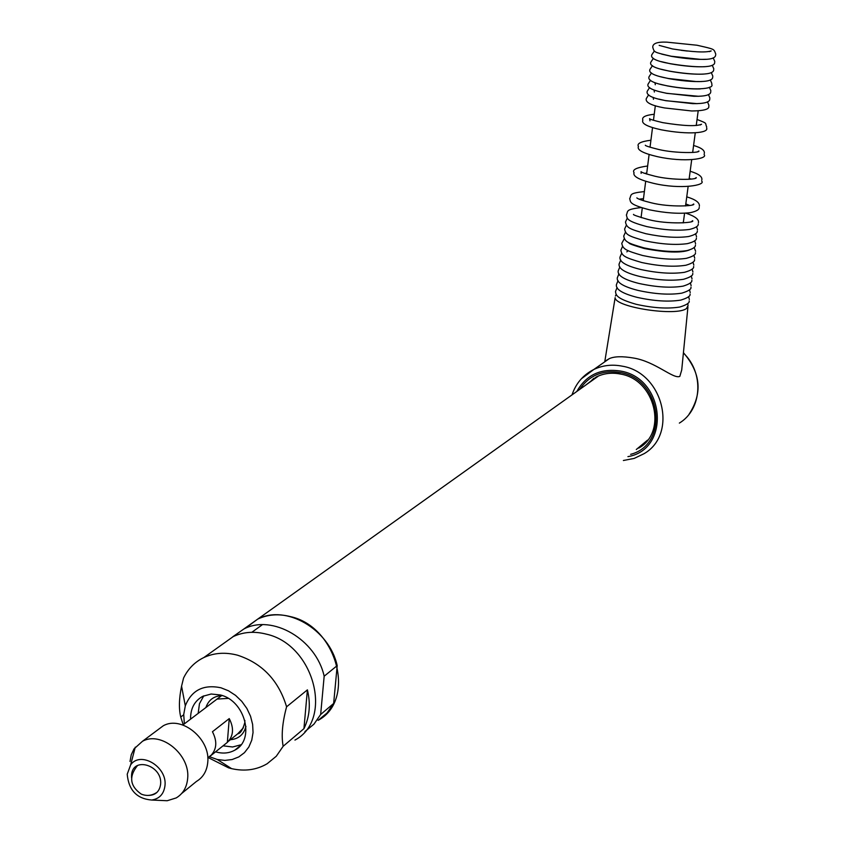 <?xml version="1.0" encoding="UTF-8"?>
<svg xmlns="http://www.w3.org/2000/svg" width="843" height="843" viewBox="0 0 843 843"><rect width="100%" height="100%" fill="white"/><g stroke="black" fill="none" stroke-linecap="round" stroke-linejoin="round"><path stroke-width="1.26" d="M675.243 56.924L676.181 57.071M641.196 216.577L641.228 217.663M683.093 222.921L683.346 221.698M691.555 221.551L692.609 220.708C695.528 222.91 667.477 224.649 648.383 219.559C637.508 216.451 632.566 214.712 633.567 214.364M245.187 628.383L257.758 619.078C285.893 604.146 329.265 629.205 337.189 665.622L333.649 703.462L326.989 713.062L318.127 720.343C356.463 700.048 337.095 626.57 290.287 616.57C278.538 613.609 267.695 614.442 257.758 619.078L246.177 627.34M640.343 446.063L644.726 443.334M687.698 303.427L688.078 305.472L686.602 308.38C677.245 316.736 615.032 307.358 615.137 297.674L604.831 361.31L609.289 358.644C614.336 356.347 622.44 356.146 633.588 358.043C655.411 361.552 673.399 379.424 679.837 376.378L681.724 369.972L687.941 306.894M593.809 378.317L589.889 382.142M229.243 718.594C234.133 728.12 233.511 736.044 227.357 742.367L210.592 755.823C216.799 749.438 217.42 741.408 212.447 731.735L229.243 718.594L227.357 742.367M183.331 724.622L184.301 723.895M244.892 720.449L244.797 722.62C242.721 729.859 240.371 733.579 237.758 733.789L243.427 727.751M228.242 698.394L217.051 699.068L213.363 701.871M184.343 723.652L183.732 714.464L185.302 705.823L181.572 686.17L183.553 678.067C188.052 668.794 194.817 661.945 203.837 657.551C214.111 652.788 225.355 652.008 237.568 655.201C262.299 663.293 278.633 680.501 286.588 706.803C282.342 722.62 281.193 735.781 283.153 746.276L276.293 756.234L267.147 763.747C256.557 769.954 244.702 771.587 231.572 768.637L228.601 767.857L208.147 757.551M221.477 644.969L233.237 636.581C243.332 631.881 254.354 631.07 266.314 634.136C313.975 644.505 333.891 719.543 294.934 740.091M183.216 724.717L180.739 717.014L183.711 714.78M185.302 705.823C191.593 690.185 203.469 684.168 220.95 687.783L228.495 690.786L235.566 695.38L241.783 701.365L246.862 708.436L250.54 716.244L252.626 724.411L253.048 732.514L251.762 740.165L248.843 747.003L244.449 752.673L238.801 756.919L232.162 759.532L224.881 760.407L217.294 759.501L209.285 756.635M181.572 686.17C179.022 698.468 178.748 708.742 180.739 717.014M241.024 744.769L232.605 746.982L223.047 745.823M190.56 718.942C190.507 708.426 194.564 700.881 202.742 696.329L211.161 694.01L220.392 694.969C245.155 700.67 255.345 740.006 234.828 750.154C229.17 753.273 222.889 753.863 215.966 751.945L215.566 751.83M198.189 713.167L199.464 703.694L203.785 695.833M307.41 689.859L303.933 728.658C309.634 717.056 310.793 704.126 307.41 689.859L286.588 706.803M283.153 746.276L303.933 728.658M157.051 792.325L156.419 792.694C151.561 795.771 146.503 796.235 141.245 794.095C129.906 786.108 128.663 776.582 137.525 765.507M135.333 767.783L136.998 765.813M130.012 761.471L131.255 754.77L134.026 748.89L142.446 741.313C160.971 730.649 190.455 754.791 187.652 778.532C186.809 787.394 182.994 793.853 176.198 797.931L167.199 800.734L159.928 800.407M131.929 774.991L131.687 774.264M181.709 793.442L196.408 781.461C203.121 777.425 206.904 771.05 207.757 762.325C210.581 738.921 181.54 715.243 163.226 725.802L157.314 730.217M127.219 774.211C128.663 790.154 136.808 798.764 151.656 800.039C159.506 798.827 163.953 793.969 164.996 785.476C167.23 766.708 140.518 750.744 130.665 764.822L127.219 774.211M148.347 795.413C155.491 795.318 159.58 791.577 160.613 784.169C162.646 764.991 132.077 755.992 131.55 775.497L131.561 777.699M337.189 665.622L324.165 676.223C316.104 639.373 272.257 613.936 243.88 628.983L598.667 375.873M232.657 636.865L243.88 628.983M333.649 703.462L320.656 714.485L324.165 676.223M320.656 714.485L313.933 724.179L304.934 731.566M620.427 373.955C611.849 372.3 603.809 373.301 596.328 376.937L585.579 385.219M579.657 389.445C589.183 375.325 602.745 369.687 620.353 372.532C661.713 379.16 669.574 444.43 630.627 454.335M636.296 449.509L647.561 440.13M627.93 456.621C670.965 449.519 665.232 378.244 620.532 371.057C600.838 368.054 586.264 374.861 576.812 391.468M581.27 378.855L593.809 369.487C602.692 365.272 612.187 364.176 622.324 366.189C663.199 372.764 678.193 434.24 644.02 453.713L634.178 458.413L623.377 460.499M616.244 294.323L615.411 296.03M679.353 423.102C702.05 409.466 704.358 372.827 683.388 353.017M245.966 726.413C243.753 734.569 238.558 739.005 230.381 739.711M205.882 707.54C208.642 699.711 214.206 695.749 222.552 695.665M655.327 105.702L653.462 120.286M652.524 127.641L650.027 147.24M649.099 154.564L646.613 174.037M645.685 181.329L643.22 200.676M642.292 207.936L641.101 217.357M698.183 110.918L696.244 125.523M695.264 132.867L692.651 152.499M691.681 159.812L689.089 179.306M688.12 186.598L685.538 205.955M684.579 213.226L683.325 222.626M690.038 294.049C690.691 295.988 687.603 298.011 680.765 300.108C668.604 302.026 654.052 301.109 637.129 297.368C622.577 293.627 615.664 289.402 616.391 284.702L618.035 280.614M690.238 292.605L689.479 289.676M690.933 287.168C691.587 289.096 688.52 291.088 681.745 293.164C669.584 295.061 655.011 294.144 638.046 290.413C623.493 286.725 616.581 282.531 617.287 277.842L618.952 273.754M691.134 285.745L690.354 282.795M691.829 280.276C692.377 282.194 689.479 284.144 683.146 286.125C671.144 288.127 656.412 287.231 638.962 283.459C624.421 279.823 617.487 275.661 618.182 270.961L619.858 266.883M692.029 278.875L691.228 275.903M692.725 273.374C693.336 275.345 690.259 277.315 683.494 279.296C671.355 281.098 656.813 280.161 639.879 276.493C625.337 272.9 618.414 268.769 619.078 264.07L620.775 260.002M692.925 271.983L692.114 269.001M693.62 266.462C694.179 268.474 691.134 270.424 684.484 272.31C672.345 274.101 657.782 273.164 640.796 269.507C626.107 265.914 619.173 261.804 619.974 257.168L621.691 253.111M693.821 265.092L692.999 262.089M694.527 259.539C694.938 261.53 692.061 263.438 685.896 265.239C673.926 267.126 659.194 266.219 641.713 262.51C624.916 257.6 621.944 256.082 620.87 250.255L622.608 246.209M627.909 250.877L626.834 251.878M694.727 258.179L693.873 255.155M695.422 252.594C696.002 254.586 692.946 256.514 686.265 258.358C674.147 260.065 659.595 259.107 642.629 255.503C625.843 250.624 622.872 249.17 621.776 243.332L624.357 238.59M689.163 250.076C680.775 253.121 665.801 252.594 644.242 248.506C633.367 245.302 628.309 243.448 629.057 242.953M695.623 251.256L694.126 247.336M695.401 245.071C695.717 247.094 692.957 248.927 687.108 250.582C675.58 252.373 661.228 251.477 644.063 247.905C627.793 243.195 624.811 241.899 623.725 236.072L625.517 232.057M695.591 243.785L694.685 240.687M696.35 238.053C696.792 240.129 693.8 241.994 687.372 243.648C675.612 245.218 661.492 244.28 644.99 240.824C628.699 236.135 625.717 234.902 624.6 229.054L626.423 225.039M696.539 236.778L695.612 233.669M697.298 231.024C697.625 233.121 694.716 234.955 688.583 236.525C676.855 238.126 662.63 237.189 645.907 233.722C629.616 229.064 626.612 227.905 625.485 222.025L627.318 218.021M697.488 229.76L696.55 226.63M698.246 223.975C698.562 226.114 695.612 227.937 689.405 229.454C677.677 230.993 663.483 230.034 646.823 226.598C624.863 220.708 627.624 218.358 626.37 214.986C628.341 211.245 624.758 209.507 641.101 207.568M698.436 222.731C699.226 219.433 695.022 216.24 685.823 213.153M685.812 203.964L689.816 205.492M699.205 207.336C699.469 209.517 696.56 211.287 690.459 212.647C679.173 214.006 665.538 213.068 649.553 209.833C628.183 204.217 630.922 202.014 629.689 198.674C631.776 194.744 628.309 193.31 644.379 191.572M643.472 198.674L639.205 199.159M692.514 204.828L693.673 203.995C696.329 206.103 669.395 207.526 651.07 202.763C642.819 200.687 638.067 199.064 636.823 197.884M699.384 206.166C699.785 202.615 695.58 199.506 686.75 196.851M708.773 106.165C709.606 109.221 703.937 110.833 691.776 110.981L664.505 107.936M664.368 107.904C651.196 105.501 645.169 102.393 646.296 98.568L648.657 94.795M697.182 103.657L665.833 100.707L658.931 99.126M653.177 97.345L653.451 99.305M708.91 105.343L707.488 101.792M689.205 178.41L691.207 179.116M701.65 181.034C706.371 185.165 680.859 189.844 653.462 183.321M653.378 183.3C639.078 179.844 632.64 176.303 634.052 172.667C631.965 169.749 636.486 167.525 647.645 165.997M646.729 173.142L644.61 173.331M695.043 178.389L696.276 177.588C697.266 179.938 671.882 180.36 654.937 176.219C645.727 173.848 641.101 172.32 641.059 171.635L641.133 173.373M701.819 179.959C702.546 176.703 698.657 173.806 690.154 171.255M704.105 154.564C708.436 158.832 684.548 162.699 657.392 156.65M657.287 156.629C643.061 153.278 636.781 149.896 638.436 146.482C636.676 143.595 640.838 141.508 650.922 140.223M697.593 151.772L698.9 151.002C700.354 153.078 675.549 153.479 658.815 149.506C649.626 147.209 645.127 145.776 645.316 145.217M704.263 153.584C705.075 150.497 701.513 147.788 693.589 145.47M706.582 127.915C709.385 132.983 688.826 135.049 661.355 129.822M661.228 129.801C647.319 126.745 641.196 123.521 642.861 120.127C641.597 117.135 645.39 115.175 654.231 114.258M700.164 124.985L701.555 124.248C696.318 126.524 683.378 125.986 662.724 122.635C653.81 120.507 649.426 119.169 649.574 118.621L649.985 120.855M706.729 127.03C704.569 122.604 708.605 123.942 697.045 119.474M709.753 98.884C710.122 102.193 704.442 103.784 692.735 103.647L665.464 100.591M665.317 100.559C652.039 98.178 646.001 95.09 647.213 91.297L649.605 87.524M698.731 96.302L666.771 93.352L659.321 91.645M654.073 90.011L654.368 92.035M709.89 98.073L708.436 94.5M710.733 91.581C711.028 94.911 705.412 96.481 693.894 96.292L666.413 93.236M666.276 93.204C652.44 90.486 646.391 87.419 648.141 84.005L650.554 80.243M700.259 88.926C690.838 89.189 679.995 88.209 667.709 85.986L659.742 84.142M654.969 82.656L655.296 84.743M710.87 90.791L709.385 87.198M711.713 84.268C714.917 89.168 694.179 90.781 667.371 85.86M667.224 85.828C653.567 83.299 647.519 80.254 649.057 76.692L651.513 72.951M701.755 81.539C692.335 81.834 681.302 80.865 668.657 78.599L660.185 76.639M711.85 83.499L710.333 79.885M712.704 76.945C712.967 80.275 707.403 81.803 696.023 81.539L668.33 78.473M668.172 78.441C654.242 75.828 648.183 72.804 649.985 69.379L652.471 65.638M703.241 74.131C693.821 74.479 682.609 73.499 669.595 71.202L660.649 69.137M712.83 76.186L711.281 72.551M713.684 69.611C714.2 76.829 685.917 74.047 669.289 71.075M669.131 71.044C655.095 68.462 649.015 65.459 650.912 62.045L653.43 58.315M704.706 66.713C695.317 67.103 683.926 66.123 670.543 63.794L661.133 61.613M713.81 68.863L712.23 65.206M714.674 62.256C715.465 69.326 688.383 66.766 670.248 63.668M670.09 63.636C656.265 61.212 650.174 58.241 651.839 54.7L654.389 50.98M706.149 59.284C696.792 59.705 685.243 58.736 671.492 56.365L661.629 54.089M714.801 61.528L713.178 57.851M715.665 54.879C715.591 58.251 710.459 59.737 700.27 59.347L671.218 56.239M671.049 56.207C653.167 52.024 654.453 52.414 652.767 47.334C652.545 43.467 657.224 41.739 666.813 42.15L696.971 45.227C715.77 49.516 713.621 48.82 715.781 54.173M687.308 51.044L681.176 50.306M709.469 51.613L711.165 50.928C705.675 52.761 692.767 52.097 672.44 48.936L659.163 45.385M689.142 300.909C689.848 302.827 686.75 304.86 679.837 307.021C667.656 308.97 653.114 308.064 636.223 304.302C615.474 298.401 616.043 294.671 615.495 291.552L617.129 287.452M689.353 299.455L688.594 296.546M596.328 376.937C603.82 373.301 611.902 372.343 620.564 374.071C655.348 379.645 667.698 432.322 638.741 448.097L642.777 444.651M609.289 358.644L593.809 369.487C583.135 374.935 575.874 383.407 572.018 394.893M683.42 352.69C700.87 372.922 702.714 393.491 688.973 414.377M251.825 632.303L262.331 624.726M241.509 730.776L228.632 741.113M210.613 755.57L207.778 757.846M221.561 695.654L182.847 725.001M203.837 657.551L233.237 636.581M234.828 750.154L240.16 745.813M217.294 759.501L231.572 768.637M151.656 800.039L167.199 800.734M130.665 764.822L135.259 747.161M142.446 741.313L163.226 725.802"/></g></svg>
